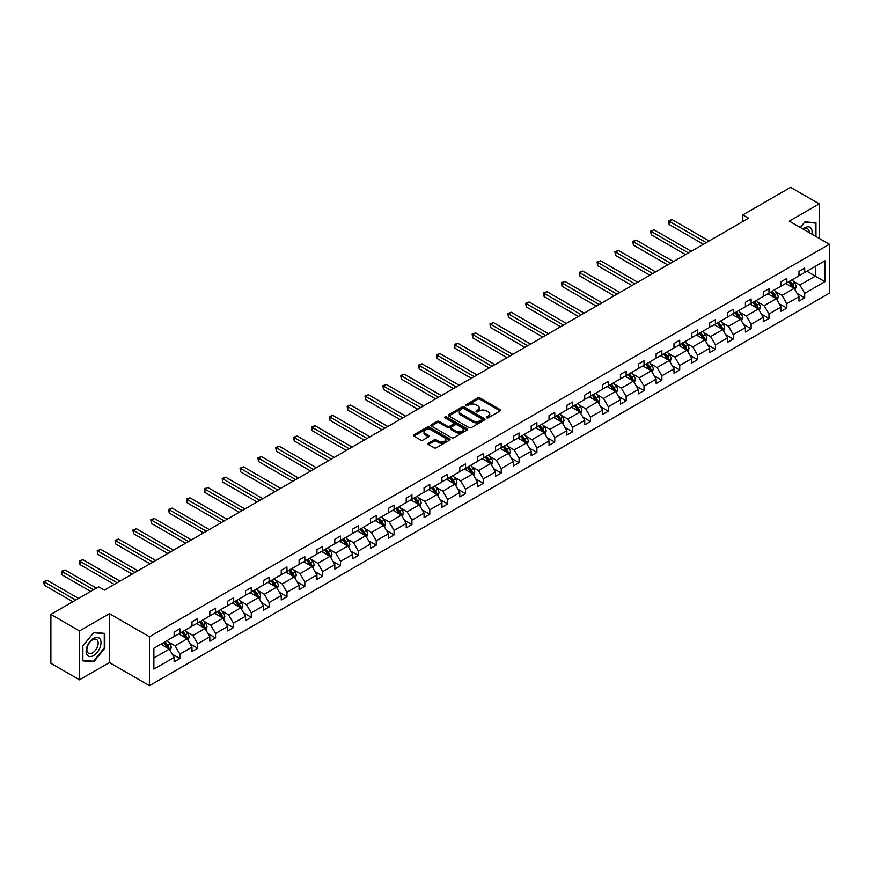<?xml version="1.0" encoding="UTF-8"?>
<svg xmlns="http://www.w3.org/2000/svg" width="873" height="873" viewBox="0 0 873 873"><rect width="100%" height="100%" fill="white"/><g stroke="black" fill="none" stroke-linecap="round" stroke-linejoin="round"><path stroke-width="1.31" d="M486.698 417.807A1.113 0.644 0 0 0 488.269 417.807L500.207 410.91A1.593 0.917 0 0 0 500.666 410.266A1.593 0.917 0 0 0 500.207 409.612L479.986 397.946A1.593 0.917 0 0 0 477.738 397.946L465.8 404.832A1.113 0.644 0 0 0 467.371 405.738L468.921 404.854A5.085 2.935 0 0 1 476.112 404.854L477.793 405.825A5.085 2.935 0 0 1 479.288 407.898A5.085 2.935 0 0 1 477.793 409.972L476.254 410.867A1.113 0.644 0 0 0 477.826 411.772L479.364 410.877A5.085 2.935 0 0 1 486.556 410.877L488.236 411.86A5.085 2.935 0 0 1 489.731 413.933A5.085 2.935 0 0 1 488.236 416.006L486.698 416.901A1.113 0.644 0 0 0 486.698 417.807L486.698 416.901M428.425 443.211A1.593 0.917 0 0 0 427.956 443.855A1.593 0.917 0 0 0 428.425 444.51L434.099 447.784A1.593 0.917 0 0 0 436.347 447.784L449.595 440.134A1.593 0.917 0 0 0 450.064 439.479A1.593 0.917 0 0 0 449.595 438.835L429.385 427.159A1.593 0.917 0 0 0 427.137 427.159L413.878 434.809A1.593 0.917 0 0 0 413.409 435.463A1.593 0.917 0 0 0 413.878 436.107L420.731 440.068A1.593 0.917 0 0 0 422.979 440.068L428.654 436.795A1.593 0.917 0 0 0 429.112 436.14A1.593 0.917 0 0 0 428.654 435.496L425.249 433.532A4.245 2.455 0 0 1 424.005 431.797A4.245 2.455 0 0 1 426.635 429.527A4.245 2.455 0 0 1 431.262 430.062L444.575 437.744A4.245 2.455 0 0 1 445.819 439.479A4.245 2.455 0 0 1 443.189 441.749A4.245 2.455 0 0 1 438.562 441.214L436.347 439.937A1.593 0.917 0 0 0 434.099 439.937L428.425 443.211L428.425 444.51L434.099 441.258L434.099 439.937M109.42 613.654L79.498 630.928L50.885 614.406L50.885 663.305L79.498 679.816L109.42 662.542L149.469 685.665L149.469 636.777L109.42 613.654L109.42 662.542M819.223 238.405L819.223 203.846L789.301 221.131L829.35 244.254L149.469 636.777M819.223 203.846L790.611 187.335L742.836 214.911L742.836 221.524M50.885 614.406L98.66 586.831L104.378 590.126L748.554 218.217L742.836 214.911M469.03 427.617A1.593 0.917 0 0 0 471.278 427.617L484.537 419.957A1.593 0.917 0 0 0 484.995 419.313A1.593 0.917 0 0 0 484.537 418.669L464.316 406.993A1.593 0.917 0 0 0 462.068 406.993L448.809 414.642A1.593 0.917 0 0 0 448.351 415.286A1.593 0.917 0 0 0 448.809 415.941L469.03 427.617M445.383 418.047A1.113 0.644 0 0 1 446.507 418.2L467.044 430.062L453.807 437.7A1.593 0.917 0 0 1 451.57 437.7L431.349 426.024L437.024 422.772L437.024 421.452L431.349 424.725A1.593 0.917 0 0 0 430.88 425.38A1.593 0.917 0 0 0 431.349 426.024L431.349 424.725M437.024 422.772A1.593 0.917 0 0 1 439.261 422.772L439.261 421.452A1.593 0.917 0 0 0 437.024 421.452M439.261 421.452L447.467 426.188A1.593 0.917 0 0 0 449.715 426.188L453.48 424.016A1.593 0.917 0 0 0 453.938 423.361A1.593 0.917 0 0 0 453.48 422.718L444.935 417.785A1.113 0.644 0 0 1 446.507 416.879L467.066 428.752A1.593 0.917 0 0 1 467.535 429.396A1.593 0.917 0 0 1 467.066 430.051L467.066 428.752M79.498 630.928L79.498 679.816M153.877 648.235L174.131 636.548L174.131 632.117L179.86 628.811L179.86 633.241L191.984 626.236L191.984 621.816L197.702 618.51L197.702 622.929L209.836 615.934L209.836 611.504L215.555 608.197L215.555 612.628L227.689 605.622L227.689 601.191L233.407 597.896L233.407 602.315L245.542 595.321L245.542 590.89L251.26 587.584L251.26 592.014L263.395 585.008L263.395 580.578L269.113 577.282L269.113 581.702L281.248 574.707L281.248 570.276L286.966 566.97L286.966 571.4L299.101 564.395L299.101 559.964L304.819 556.668L304.819 561.088L316.954 554.093L316.954 549.663L322.672 546.356L322.672 550.787L334.806 543.781L334.806 539.35L340.525 536.055L340.525 540.474L352.659 533.479L352.659 529.049L358.377 525.742L358.377 530.173L370.512 523.167L370.512 518.737L376.23 515.441L376.23 519.861L388.365 512.866L388.365 508.435L394.083 505.129L394.083 509.559L406.218 502.553L406.218 498.123L411.936 494.827L411.936 499.247L424.071 492.252L424.071 487.821L429.789 484.515L429.789 488.945L441.924 481.94L441.924 477.509L447.642 474.214L447.642 478.633L459.776 471.638L459.776 467.208L465.495 463.901L465.495 468.332L477.618 461.326L477.618 456.895L483.347 453.6L483.347 458.019L495.471 451.014L495.471 446.594L501.2 443.288L501.2 447.718L513.324 440.712L513.324 436.282L519.053 432.986L519.053 437.406L531.177 430.4L531.177 425.98L536.906 422.674L536.906 427.104L549.03 420.099L549.03 415.668L554.759 412.372L554.759 416.792L566.883 409.786L566.883 405.367L572.612 402.06L572.612 406.491L584.735 399.485L584.735 395.054L590.464 391.759L590.464 396.178L602.588 389.172L602.588 384.753L608.317 381.446L608.317 385.877L620.441 378.871L620.441 374.441L626.159 371.145L626.159 375.565L638.294 368.559L638.294 364.139L644.012 360.833L644.012 365.263L656.147 358.257L656.147 353.827L661.865 350.52L661.865 354.951L674 347.945L674 343.526L679.718 340.219L679.718 344.649L691.853 337.644L691.853 333.213L697.571 329.907L697.571 334.337L709.705 327.331L709.705 322.912L715.424 319.605L715.424 324.036L727.558 317.03L727.558 312.599L733.276 309.293L733.276 313.723L745.411 306.718L745.411 302.298L751.129 298.992L751.129 303.422L763.264 296.416L763.264 291.986L768.982 288.679L768.982 293.11L781.117 286.104L781.117 281.684L786.835 278.378L786.835 282.808L798.97 275.803L798.97 271.372L804.688 268.066L804.688 272.496L824.941 260.798L824.941 281.684L804.688 293.372L804.688 297.802L798.97 301.109L798.97 296.678L786.835 303.684L786.835 308.104L781.117 311.41L781.117 306.99L768.982 313.985L768.982 318.416L763.264 321.722L763.264 317.292L751.129 324.298L751.129 328.728L745.411 332.024L745.411 327.604L733.276 334.599L733.276 339.03L727.558 342.336L727.558 337.906L715.424 344.911L715.424 349.342L709.705 352.637L709.705 348.218L697.571 355.213L697.571 359.643L691.853 362.95L691.853 358.519L679.718 365.525L679.718 369.956L674 373.251L674 368.832L661.865 375.827L661.865 380.257L656.147 383.563L656.147 379.133L644.012 386.139L644.012 390.569L638.294 393.865L638.294 389.445L626.159 396.44L626.159 400.871L620.441 404.177L620.441 399.747L608.317 406.753L608.317 411.183L602.588 414.479L602.588 410.059L590.464 417.054L590.464 421.484L584.735 424.791L584.735 420.36L572.612 427.366L572.612 431.797L566.883 435.092L566.883 430.673L554.759 437.668L554.759 442.098L549.03 445.405L549.03 440.974L536.906 447.98L536.906 452.41L531.177 455.706L531.177 451.286L519.053 458.292L519.053 462.712L513.324 466.018L513.324 461.588L501.2 468.594L501.2 473.024L495.471 476.32L495.471 471.9L483.347 478.906L483.347 483.326L477.618 486.632L477.618 482.202L465.495 489.207L465.495 493.638L459.776 496.933L459.776 492.514L447.642 499.52L447.642 503.939L441.924 507.246L441.924 502.815L429.789 509.821L429.789 514.252L424.071 517.547L424.071 513.128L411.936 520.133L411.936 524.553L406.218 527.859L406.218 523.429L394.083 530.435L394.083 534.865L388.365 538.161L388.365 533.741L376.23 540.747L376.23 545.167L370.512 548.473L370.512 544.043L358.377 551.049L358.377 555.479L352.659 558.785L352.659 554.355L340.525 561.361L340.525 565.78L334.806 569.087L334.806 564.656L322.672 571.662L322.672 576.093L316.954 579.399L316.954 574.969L304.819 581.975L304.819 586.394L299.101 589.701L299.101 585.27L286.966 592.276L286.966 596.706L281.248 600.013L281.248 595.582L269.113 602.588L269.113 607.008L263.395 610.314L263.395 605.884L251.26 612.89L251.26 617.32L245.542 620.627L245.542 616.196L233.407 623.202L233.407 627.622L227.689 630.928L227.689 626.498L215.555 633.503L215.555 637.934L209.836 641.24L209.836 636.81L197.702 643.816L197.702 648.235L191.984 651.542L191.984 647.111L179.86 654.117L179.86 658.548L174.131 661.854L174.131 657.424L153.877 669.122L153.877 648.235M149.469 685.665L829.35 293.142L829.35 244.254M178.714 633.907L187.182 638.796L175.047 645.791L168.424 641.971M175.047 645.791L179.86 654.117M187.182 638.796L191.984 647.111M174.131 635.489L175.047 636.013L179.86 633.241M196.567 623.595L205.035 628.484L192.9 635.489L186.276 631.659M192.9 635.489L197.702 643.816M205.035 628.484L209.836 636.81M191.984 625.177L192.9 625.712L197.702 622.929M214.42 613.283L222.888 618.182L210.753 625.177L204.129 621.358M210.753 625.177L215.555 633.503M222.888 618.182L227.689 626.498M209.836 614.876L210.753 615.4L215.555 612.628M232.273 602.981L240.741 607.87L228.606 614.876L221.982 611.045M228.606 614.876L233.407 623.202M240.741 607.87L245.542 616.196M227.689 604.563L228.606 605.098L233.407 602.315M250.114 592.669L258.594 597.569L246.459 604.563L239.835 600.744M246.459 604.563L251.26 612.89M258.594 597.569L263.395 605.884M245.542 594.262L246.459 594.786L251.26 592.014M267.967 582.367L276.435 587.256L264.312 594.262L257.688 590.432M264.312 594.262L269.113 602.588M276.435 587.256L281.248 595.582M263.395 583.95L264.312 584.484L269.113 581.702M285.82 572.055L294.288 576.944L282.165 583.95L275.541 580.13M282.165 583.95L286.966 592.276M294.288 576.944L299.101 585.27M281.248 573.648L282.165 574.172L286.966 571.4M303.673 561.754L312.141 566.642L300.017 573.648L293.393 569.818M300.017 573.648L304.819 581.975M312.141 566.642L316.954 574.969M299.101 563.336L300.017 563.871L304.819 561.088M321.526 551.441L329.994 556.33L317.87 563.336L311.246 559.517M317.87 563.336L322.672 571.662M329.994 556.33L334.806 564.656M316.954 553.035L317.87 553.558L322.672 550.787M339.379 541.14L347.847 546.029L335.723 553.035L329.099 549.204M335.723 553.035L340.525 561.361M347.847 546.029L352.659 554.355M334.806 542.722L335.723 543.257L340.525 540.474M357.232 530.828L365.7 535.716L353.576 542.722L346.952 538.903M353.576 542.722L358.377 551.049M365.7 535.716L370.512 544.043M352.659 532.421L353.576 532.945L358.377 530.173M375.084 520.526L383.553 525.415L371.429 532.421L364.805 528.591M371.429 532.421L376.23 540.747M383.553 525.415L388.365 533.741M370.512 522.109L371.429 522.643L376.23 519.861M392.937 510.214L401.405 515.103L389.282 522.109L382.658 518.289M389.282 522.109L394.083 530.435M401.405 515.103L406.218 523.429M388.365 511.807L389.282 512.331L394.083 509.559M410.79 499.913L419.258 504.801L407.134 511.807L400.511 507.977M407.134 511.807L411.936 520.133M419.258 504.801L424.071 513.128M406.218 501.495L407.134 502.03L411.936 499.247M428.643 489.6L437.111 494.489L424.976 501.495L418.363 497.675M424.976 501.495L429.789 509.821M437.111 494.489L441.924 502.815M424.071 491.193L424.976 491.717L429.789 488.945M446.496 479.299L454.964 484.188L442.829 491.193L436.205 487.363M442.829 491.193L447.642 499.52M454.964 484.188L459.776 492.514M441.924 480.881L442.829 481.416L447.642 478.633M464.349 468.987L472.817 473.875L460.682 480.881L454.058 477.062M460.682 480.881L465.495 489.207M472.817 473.875L477.618 482.202M459.776 470.58L460.682 471.104L465.495 468.332M482.202 458.685L490.67 463.574L478.535 470.58L471.911 466.749M478.535 470.58L483.347 478.906M490.67 463.574L495.471 471.9M477.618 460.267L478.535 460.802L483.347 458.019M500.054 448.373L508.523 453.262L496.388 460.267L489.764 456.448M496.388 460.267L501.2 468.594M508.523 453.262L513.324 461.588M495.471 449.966L496.388 450.49L501.2 447.718M517.907 438.071L526.375 442.96L514.241 449.966L507.617 446.136M514.241 449.966L519.053 458.292M526.375 442.96L531.177 451.286M513.324 439.654L514.241 440.188L519.053 437.406M535.76 427.759L544.228 432.648L532.094 439.654L525.47 435.834M532.094 439.654L536.906 447.98M544.228 432.648L549.03 440.974M531.177 429.352L532.094 429.876L536.906 427.104M553.613 417.458L562.081 422.346L549.946 429.352L543.322 425.522M549.946 429.352L554.759 437.668M562.081 422.346L566.883 430.673M549.03 419.04L549.946 419.575L554.759 416.792M571.466 407.145L579.934 412.034L567.799 419.04L561.175 415.221M567.799 419.04L572.612 427.366M579.934 412.034L584.735 420.36M566.883 408.739L567.799 409.262L572.612 406.491M589.319 396.844L597.787 401.733L585.652 408.739L579.028 404.908M585.652 408.739L590.464 417.054M597.787 401.733L602.588 410.059M584.735 398.426L585.652 398.95L590.464 396.178M607.172 386.532L615.64 391.42L603.505 398.426L596.881 394.607M603.505 398.426L608.317 406.753M615.64 391.42L620.441 399.747M602.588 388.125L603.505 388.649L608.317 385.877M625.024 376.23L633.492 381.119L621.358 388.125L614.734 384.295M621.358 388.125L626.159 396.44M633.492 381.119L638.294 389.445M620.441 377.813L621.358 378.336L626.159 375.565M642.877 365.918L651.345 370.807L639.211 377.813L632.587 373.993M639.211 377.813L644.012 386.139M651.345 370.807L656.147 379.133M638.294 367.511L639.211 368.035L644.012 365.263M660.73 355.617L669.198 360.505L657.063 367.511L650.44 363.681M657.063 367.511L661.865 375.827M669.198 360.505L674 368.832M656.147 357.199L657.063 357.723L661.865 354.951M678.572 345.304L687.051 350.193L674.916 357.199L668.292 353.379M674.916 357.199L679.718 365.525M687.051 350.193L691.853 358.519M674 346.887L674.916 347.421L679.718 344.649M696.425 335.003L704.893 339.892L692.769 346.897L686.145 343.067M692.769 346.897L697.571 355.213M704.893 339.892L709.705 348.218M691.853 336.585L692.769 337.109L697.571 334.337M714.278 324.691L722.746 329.579L710.622 336.585L703.998 332.766M710.622 336.585L715.424 344.911M722.746 329.579L727.558 337.906M709.705 326.273L710.622 326.808L715.424 324.036M732.131 314.389L740.599 319.278L728.475 326.273L721.851 322.453M728.475 326.273L733.276 334.599M740.599 319.278L745.411 327.604M727.558 315.971L728.475 316.495L733.276 313.723M749.983 304.077L758.451 308.966L746.328 315.971L739.704 312.152M746.328 315.971L751.129 324.298M758.451 308.966L763.264 317.292M745.411 305.659L746.328 306.194L751.129 303.422M767.836 293.775L776.304 298.664L764.181 305.659L757.557 301.84M764.181 305.659L768.982 313.985M776.304 298.664L781.117 306.99M763.264 295.358L764.181 295.882L768.982 293.11M785.689 283.463L794.157 288.352L782.033 295.358L775.41 291.538M782.033 295.358L786.835 303.684M794.157 288.352L798.97 296.678M781.117 285.045L782.033 285.58L786.835 282.808M806.859 271.241L815.327 276.13L799.886 285.045L793.262 281.226M799.886 285.045L804.688 293.372M824.941 281.684L815.327 276.13L815.327 266.352L824.941 260.798M798.97 274.744L799.886 275.268L804.688 272.496M153.877 658.013L169.329 649.097L160.861 644.209M169.329 649.097L174.131 657.424M797.082 293.404L804.688 297.802M779.229 303.717L786.835 308.104M761.376 314.018L768.982 318.416M743.523 324.33L751.129 328.728M725.67 334.632L733.276 339.03M707.817 344.944L715.424 349.342M689.965 355.246L697.571 359.643M672.112 365.558L679.718 369.956M654.259 375.859L661.865 380.257M636.406 386.172L644.012 390.569M618.553 396.473L626.159 400.871M600.7 406.785L608.317 411.183M582.848 417.087L590.464 421.484M564.995 427.399L572.612 431.797M547.142 437.711L554.759 442.098M529.289 448.013L536.906 452.41M511.436 458.325L519.053 462.712M493.583 468.626L501.2 473.024M475.73 478.939L483.347 483.326M457.878 489.24L465.495 493.638M440.036 499.552L447.642 503.939M422.183 509.854L429.789 514.252M404.33 520.166L411.936 524.553M386.477 530.468L394.083 534.865M368.624 540.78L376.23 545.167M350.771 551.081L358.377 555.479M332.919 561.394L340.525 565.78M315.066 571.695L322.672 576.093M297.213 582.007L304.819 586.394M279.36 592.309L286.966 596.706M261.507 602.621L269.113 607.008M243.654 612.922L251.26 617.32M225.801 623.235L233.407 627.622M207.949 633.536L215.555 637.934M190.096 643.848L197.702 648.235M172.243 654.15L179.86 658.548M815.96 236.518L815.96 222.811L804.917 221.829L800.355 227.515L804.688 222.157L815.393 223.106L815.393 236.19M104.836 648.104L104.836 633.383L93.793 632.39L82.749 646.129L82.749 660.85L93.793 661.843L104.836 648.104L104.269 647.777M487.145 417.96L488.236 417.327A5.085 2.935 0 0 0 489.731 415.253L489.731 413.933M479.288 407.898L479.288 409.219A5.085 2.935 0 0 1 477.793 411.292L476.691 411.925M500.185 410.921L479.986 399.267A1.593 0.917 0 0 0 477.738 399.267L466.247 405.901M484.537 418.669L484.537 419.957L464.316 408.313A1.593 0.917 0 0 0 462.068 408.313L448.831 415.952L448.809 414.642M481.721 419.771A1.113 0.644 0 0 0 481.721 418.854L463.978 408.608A1.113 0.644 0 0 0 462.406 408.608L460.78 409.557A5.085 2.935 0 0 0 459.285 411.63A5.085 2.935 0 0 0 460.78 413.704L472.904 420.71A5.085 2.935 0 0 0 480.095 420.71L481.721 419.771L481.721 421.092A1.113 0.644 0 0 0 482.049 420.633L482.049 419.313M459.285 411.63L459.285 412.951A5.085 2.935 0 0 0 460.78 415.024L460.78 413.704M481.721 421.092L480.095 422.03A5.085 2.935 0 0 1 472.904 422.03L460.78 415.024M439.261 422.772L447.467 427.508A1.593 0.917 0 0 0 449.715 427.508L453.48 425.337A1.593 0.917 0 0 0 453.938 424.682L453.938 423.361M455.979 431.098A4.245 2.455 0 0 0 460.606 431.633A4.245 2.455 0 0 0 463.225 429.363A4.245 2.455 0 0 0 461.981 427.628L457.299 424.922A1.593 0.917 0 0 0 455.051 424.922L451.286 427.093A1.593 0.917 0 0 0 450.817 427.748A1.593 0.917 0 0 0 451.286 428.392L455.979 431.098L455.979 432.419A4.245 2.455 0 0 0 460.606 432.953A4.245 2.455 0 0 0 463.225 430.684L463.225 429.363M450.817 427.748L450.817 429.069A1.593 0.917 0 0 0 451.286 429.712L451.286 428.392M455.979 432.419L451.286 429.712M445.819 439.479L445.819 440.8A4.245 2.455 0 0 1 443.189 443.069A4.245 2.455 0 0 1 438.562 442.535L436.347 441.258A1.593 0.917 0 0 0 434.099 441.258M424.005 431.797L424.005 433.117A4.245 2.455 0 0 0 425.249 434.852L425.249 433.532M428.632 436.806L425.249 434.852M449.595 438.835L449.595 440.134L429.385 428.479A1.593 0.917 0 0 0 427.137 428.479L413.9 436.118M92.625 661.167L93.793 661.843M795.03 289.858L796.078 286.824A4.289 2.477 -120 0 0 794.714 283.168L792.149 279.742M787.533 284.533L786.42 283.038M709.127 240.981L671.97 219.527L669.111 221.175L669.111 224.481L703.409 244.287M793.524 287.992L793.764 286.999A4.289 2.477 -120 0 0 792.542 284.423L789.967 280.997M788.897 281.619L791.724 285.384A2.183 1.266 60 0 1 792.117 286.049L793.764 286.999M788.592 281.783L791.167 285.22A4.289 2.477 60 0 1 792.237 287.239M669.111 224.481L668.489 220.814L706.268 242.629M668.489 220.814L671.97 219.527M777.177 300.17L778.225 297.126A4.289 2.477 -120 0 0 776.861 293.481L774.296 290.043M769.68 294.834L768.567 293.35M691.274 251.293L654.117 229.839L651.258 231.487L651.258 234.793L685.556 254.589M775.671 298.293L775.911 297.311A4.289 2.477 -120 0 0 774.689 294.736L772.114 291.298M771.045 291.92L773.871 295.696A2.183 1.266 60 0 1 774.264 296.362L775.911 297.311M770.739 292.095L773.314 295.521A4.289 2.477 60 0 1 774.384 297.551M651.258 234.793L650.636 231.127L688.415 252.941M650.636 231.127L654.117 229.839M759.324 310.472L760.372 307.438A4.289 2.477 -120 0 0 759.008 303.782L756.444 300.356M751.828 305.146L750.715 303.651M673.432 261.594L636.264 240.14L633.405 241.799L633.405 245.095L667.703 264.901M757.819 308.606L758.059 307.612A4.289 2.477 -120 0 0 756.836 305.037L754.261 301.611M753.192 302.233L756.018 306.008A2.183 1.266 60 0 1 756.411 306.663L758.059 307.612M752.897 302.396L755.461 305.834A4.289 2.477 60 0 1 756.531 307.853M633.405 245.095L632.783 241.428L670.562 263.242M632.783 241.428L636.264 240.14M811.934 234.193A10.52 6.078 120 0 0 802.996 229.032M809.282 232.665A7.966 4.594 120 0 0 807.623 228.922A7.966 4.594 120 0 0 803.564 229.359M814.684 222.702L815.393 223.106M100.013 647.559A10.52 6.078 120 0 0 97.285 637.399A10.52 6.078 120 0 0 87.125 646.413A10.52 6.078 120 0 0 89.854 656.572A10.52 6.078 120 0 0 100.013 647.559M97.405 646.817A7.966 4.594 120 0 0 96.51 639.483A7.966 4.594 120 0 0 87.649 645.944A7.966 4.594 120 0 0 88.544 653.277A7.966 4.594 120 0 0 97.405 646.817M82.87 660.294L82.87 646.031L93.564 632.718L104.269 633.678L104.269 647.941L93.564 661.254L82.749 660.228M103.56 633.263L104.269 633.678M741.472 320.784L742.53 317.739A4.289 2.477 -120 0 0 741.155 314.094L738.591 310.657M733.975 315.448L732.862 313.964M655.579 271.907L618.422 250.453L615.552 252.101L615.552 255.407L649.85 275.202M739.966 318.907L740.206 317.925A4.289 2.477 -120 0 0 738.984 315.349L736.408 311.912M735.339 312.534L738.165 316.31A2.183 1.266 60 0 1 738.558 316.975L740.206 317.925M735.044 312.709L737.609 316.135A4.289 2.477 60 0 1 738.678 318.165M615.552 255.407L614.93 251.74L652.709 273.555M614.93 251.74L618.422 250.453M723.619 331.085L724.677 328.052A4.289 2.477 -120 0 0 723.302 324.396L720.738 320.969M716.122 325.76L715.009 324.265M637.726 282.208L600.569 260.754L597.699 262.413L597.699 265.708L631.997 285.515M722.113 329.219L722.353 328.226A4.289 2.477 -120 0 0 721.131 325.651L718.555 322.224M717.486 322.846L720.312 326.622A2.183 1.266 60 0 1 720.716 327.277L722.353 328.226M717.191 323.01L719.756 326.447A4.289 2.477 60 0 1 720.825 328.466M597.699 265.708L597.077 262.042L634.857 283.856M597.077 262.042L600.569 260.754M705.766 341.398L706.824 338.353A4.289 2.477 -120 0 0 705.449 334.708L702.885 331.271M698.269 336.061L697.156 334.577M619.874 292.52L582.717 271.067L579.847 272.714L579.847 276.021L614.145 295.816M704.26 339.521L704.5 338.538A4.289 2.477 -120 0 0 703.278 335.963L700.713 332.526M699.633 333.148L702.459 336.923A2.183 1.266 60 0 1 702.863 337.589L704.5 338.538M699.338 333.322L701.903 336.749A4.289 2.477 60 0 1 702.972 338.779M579.847 276.021L579.225 272.354L617.004 294.168M579.225 272.354L582.717 271.067M687.913 351.699L688.972 348.665A4.289 2.477 -120 0 0 687.597 345.01L685.032 341.583M680.427 346.374L679.303 344.89M602.021 302.822L564.864 281.368L561.994 283.027L561.994 286.322L596.292 306.128M686.407 349.833L686.647 348.851A4.289 2.477 -120 0 0 685.425 346.265L682.861 342.838M681.78 343.46L684.607 347.236A2.183 1.266 60 0 1 685.01 347.891L686.647 348.851M681.486 343.624L684.05 347.061A4.289 2.477 60 0 1 685.119 349.08M561.994 286.322L561.372 282.656L599.162 304.47M561.372 282.656L564.864 281.368M670.06 362.011L671.119 358.967A4.289 2.477 -120 0 0 669.744 355.322L667.179 351.884M662.574 356.675L661.45 355.191M584.168 313.134L547.011 291.68L544.152 293.328L544.152 296.634L578.439 316.43M668.565 360.134L668.805 359.152A4.289 2.477 -120 0 0 667.572 356.577L665.008 353.139M663.927 353.761L666.754 357.537A2.183 1.266 60 0 1 667.158 358.203L668.805 359.152M663.633 353.936L666.197 357.363A4.289 2.477 60 0 1 667.267 359.392M544.152 296.634L543.519 292.968L581.309 314.782M543.519 292.968L547.011 291.68M652.207 372.313L653.266 369.279A4.289 2.477 -120 0 0 651.891 365.623L649.326 362.197M644.721 366.987L643.608 365.503M566.315 323.436L529.158 301.982L526.299 303.64L526.299 306.936L560.586 326.742M650.712 370.447L650.952 369.465A4.289 2.477 -120 0 0 649.719 366.878L647.155 363.452M646.075 364.074L648.901 367.849A2.183 1.266 60 0 1 649.305 368.504L650.952 369.465M645.78 364.248L648.344 367.675A4.289 2.477 60 0 1 649.414 369.694M526.299 306.936L525.666 303.269L563.456 325.083M525.666 303.269L529.158 301.982M634.355 382.625L635.413 379.58A4.289 2.477 -120 0 0 634.038 375.936L631.474 372.498M626.869 377.289L625.755 375.805M548.462 333.748L511.305 312.294L508.446 313.942L508.446 317.248L542.733 337.043M632.86 380.748L633.1 379.766A4.289 2.477 -120 0 0 631.866 377.191L629.302 373.753M628.222 374.375L631.048 378.151A2.183 1.266 60 0 1 631.452 378.817L633.1 379.766M627.927 374.55L630.492 377.976A4.289 2.477 60 0 1 631.561 380.006M508.446 317.248L507.813 313.582L545.603 335.396M507.813 313.582L511.305 312.294M616.502 392.926L617.56 389.893A4.289 2.477 -120 0 0 616.185 386.237L613.621 382.811M609.016 387.601L607.903 386.117M530.609 344.049L493.452 322.595L490.593 324.254L490.593 327.55L524.891 347.356M615.007 391.06L615.247 390.078A4.289 2.477 -120 0 0 614.014 387.492L611.449 384.065M610.369 384.687L613.195 388.463A2.183 1.266 60 0 1 613.599 389.118L615.247 390.078M610.074 384.862L612.639 388.289A4.289 2.477 60 0 1 613.708 390.307M490.593 327.55L489.96 323.883L527.75 345.708M489.96 323.883L493.452 322.595M598.649 403.239L599.707 400.194A4.289 2.477 -120 0 0 598.332 396.549L595.768 393.112M591.163 397.902L590.05 396.418M512.757 354.362L475.599 332.908L472.74 334.555L472.74 337.862L507.038 357.657M597.154 401.362L597.394 400.38A4.289 2.477 -120 0 0 596.161 397.804L593.596 394.367M592.516 394.989L595.342 398.765A2.183 1.266 60 0 1 595.746 399.43L597.394 400.38M592.221 395.163L594.786 398.59A4.289 2.477 60 0 1 595.855 400.62M472.74 337.862L472.107 334.195L509.897 356.009M472.107 334.195L475.599 332.908M580.796 413.54L581.855 410.506A4.289 2.477 -120 0 0 580.48 406.851L577.915 403.424M573.31 408.215L572.197 406.731M494.904 364.663L457.747 343.209L454.888 344.868L454.888 348.163L489.186 367.969M579.301 411.674L579.541 410.692A4.289 2.477 -120 0 0 578.308 408.106L575.744 404.679M574.663 405.301L577.49 409.077A2.183 1.266 60 0 1 577.893 409.732L579.541 410.692M574.369 405.476L576.933 408.902A4.289 2.477 60 0 1 578.002 410.921M454.888 348.163L454.255 344.497L492.045 366.322M454.255 344.497L457.747 343.209M562.954 423.852L564.002 420.808A4.289 2.477 -120 0 0 562.638 417.163L560.062 413.726M555.457 418.516L554.344 417.032M477.051 374.975L439.894 353.521L437.035 355.169L437.035 358.476L471.333 378.271M561.448 421.975L561.688 420.993A4.289 2.477 -120 0 0 560.455 418.418L557.891 414.981M556.81 415.603L559.637 419.378A2.183 1.266 60 0 1 560.04 420.044L561.688 420.993M556.516 415.777L559.08 419.204A4.289 2.477 60 0 1 560.15 421.233M437.035 358.476L436.402 354.809L474.192 376.623M436.402 354.809L439.894 353.521M545.101 434.154L546.149 431.12A4.289 2.477 -120 0 0 544.785 427.464L542.209 424.038M537.604 428.829L536.491 427.344M459.198 385.277L422.041 363.823L419.182 365.481L419.182 368.777L453.48 388.583M543.595 432.288L543.835 431.306A4.289 2.477 -120 0 0 542.602 428.719L540.038 425.293M538.957 425.915L541.795 429.691A2.183 1.266 60 0 1 542.188 430.345L543.835 431.306M538.663 426.089L541.227 429.516A4.289 2.477 60 0 1 542.297 431.535M419.182 368.777L418.549 365.11L456.339 386.935M418.549 365.11L422.041 363.823M527.248 444.466L528.296 441.422A4.289 2.477 -120 0 0 526.932 437.777L524.357 434.339M519.751 439.13L518.638 437.646M441.345 395.589L404.188 374.135L401.329 375.783L401.329 379.089L435.627 398.885M525.742 442.589L525.983 441.607A4.289 2.477 -120 0 0 524.749 439.032L522.185 435.594M521.105 436.216L523.942 439.992A2.183 1.266 60 0 1 524.335 440.658L525.983 441.607M520.81 436.391L523.385 439.817A4.289 2.477 60 0 1 524.444 441.847M401.329 379.089L400.696 375.423L438.486 397.237M400.696 375.423L404.188 374.135M509.396 454.768L510.443 451.734A4.289 2.477 -120 0 0 509.079 448.078L506.504 444.652M501.899 449.442L500.786 447.958M423.492 405.89L386.335 384.436L383.476 386.095L383.476 389.391L417.774 409.197M507.89 452.901L508.13 451.919A4.289 2.477 -120 0 0 506.897 449.333L504.332 445.907M503.263 446.529L506.089 450.304A2.183 1.266 60 0 1 506.482 450.97L508.13 451.919M502.957 446.703L505.532 450.13A4.289 2.477 60 0 1 506.591 452.149M383.476 389.391L382.843 385.724L420.633 407.549M382.843 385.724L386.335 384.436M491.543 465.08L492.59 462.035A4.289 2.477 -120 0 0 491.226 458.39L488.651 454.953M484.046 459.744L482.933 458.26M405.639 416.203L368.482 394.749L365.623 396.397L365.623 399.703L399.921 419.498M490.037 463.203L490.277 462.221A4.289 2.477 -120 0 0 489.044 459.645L486.479 456.208M485.41 456.83L488.236 460.606A2.183 1.266 60 0 1 488.629 461.271L490.277 462.221M485.104 457.005L487.68 460.431A4.289 2.477 60 0 1 488.749 462.461M365.623 399.703L364.99 396.036L402.78 417.851M364.99 396.036L368.482 394.749M473.69 475.381L474.737 472.348A4.289 2.477 -120 0 0 473.373 468.692L470.798 465.265M466.193 470.056L465.08 468.572M387.787 426.504L350.63 405.05L347.77 406.709L347.77 410.004L382.068 429.811M472.184 473.515L472.424 472.533A4.289 2.477 -120 0 0 471.191 469.947L468.626 466.52M467.557 467.142L470.383 470.918A2.183 1.266 60 0 1 470.776 471.584L472.424 472.533M467.251 467.317L469.827 470.743A4.289 2.477 60 0 1 470.896 472.773M347.77 410.004L347.138 406.338L384.928 428.163M347.138 406.338L350.63 405.05M455.837 485.694L456.885 482.649A4.289 2.477 -120 0 0 455.52 479.004L452.945 475.567M448.34 480.357L447.227 478.873M369.934 436.816L332.777 415.362L329.918 417.01L329.918 420.317L364.216 440.112M454.331 483.817L454.571 482.834A4.289 2.477 -120 0 0 453.349 480.259L450.774 476.822M449.704 477.444L452.53 481.219A2.183 1.266 60 0 1 452.923 481.885L454.571 482.834M449.399 477.618L451.974 481.045A4.289 2.477 60 0 1 453.043 483.075M329.918 420.317L329.285 416.65L367.075 438.464M329.285 416.65L332.777 415.362M437.984 495.995L439.032 492.961A4.289 2.477 -120 0 0 437.668 489.306L435.092 485.879M430.487 490.67L429.374 489.186M352.081 447.118L314.924 425.664L312.065 427.323L312.065 430.618L346.363 450.424M436.478 494.129L436.718 493.147A4.289 2.477 -120 0 0 435.496 490.561L432.921 487.134M431.851 487.756L434.678 491.532A2.183 1.266 60 0 1 435.07 492.197L436.718 493.147M431.546 487.931L434.121 491.357A4.289 2.477 60 0 1 435.191 493.387M312.065 430.618L311.432 426.952L349.222 448.777M311.432 426.952L314.924 425.664M420.131 506.307L421.179 503.263A4.289 2.477 -120 0 0 419.815 499.618L417.239 496.18M412.634 500.971L411.521 499.487M334.228 457.43L297.071 435.976L294.212 437.624L294.212 440.93L328.51 460.737M418.625 504.43L418.865 503.448A4.289 2.477 -120 0 0 417.643 500.873L415.068 497.446M413.998 498.057L416.825 501.833A2.183 1.266 60 0 1 417.218 502.499L418.865 503.448M413.693 498.232L416.268 501.659A4.289 2.477 60 0 1 417.338 503.688M294.212 440.93L293.579 437.264L331.369 459.078M293.579 437.264L297.071 435.976M402.278 516.609L403.326 513.575A4.289 2.477 -120 0 0 401.962 509.919L399.387 506.493M394.782 511.283L393.668 509.799M316.375 467.732L279.218 446.278L276.359 447.936L276.359 451.232L310.657 471.038M400.772 514.743L401.013 513.761A4.289 2.477 -120 0 0 399.79 511.174L397.215 507.748M396.146 508.37L398.972 512.145A2.183 1.266 60 0 1 399.365 512.811L401.013 513.761M395.84 508.544L398.415 511.971A4.289 2.477 60 0 1 399.485 514.001M276.359 451.232L275.726 447.565L313.516 469.39M275.726 447.565L279.218 446.278M384.426 526.921L385.473 523.876A4.289 2.477 -120 0 0 384.109 520.232L381.545 516.794M376.929 521.585L375.816 520.101M298.522 478.044L261.365 456.59L258.506 458.238L258.506 461.544L292.804 481.35M382.92 525.044L383.16 524.062A4.289 2.477 -120 0 0 381.938 521.487L379.362 518.06M378.293 518.671L381.119 522.447A2.183 1.266 60 0 1 381.512 523.113L383.16 524.062M377.987 518.846L380.563 522.272A4.289 2.477 60 0 1 381.632 524.302M258.506 461.544L257.884 457.878L295.663 479.692M257.884 457.878L261.365 456.59M366.573 537.222L367.62 534.189A4.289 2.477 -120 0 0 366.256 530.533L363.692 527.106M359.076 531.897L357.963 530.413M280.67 488.345L243.512 466.891L240.653 468.55L240.653 471.856L274.951 491.652M365.067 535.356L365.307 534.374A4.289 2.477 -120 0 0 364.085 531.788L361.509 528.361M360.44 528.983L363.266 532.759A2.183 1.266 60 0 1 363.659 533.425L365.307 534.374M360.134 529.158L362.71 532.585A4.289 2.477 60 0 1 363.779 534.614M240.653 471.856L240.031 468.179L277.81 490.004M240.031 468.179L243.512 466.891M348.72 547.535L349.767 544.49A4.289 2.477 -120 0 0 348.403 540.845L345.839 537.419M341.223 542.209L340.11 540.714M262.817 498.658L225.66 477.204L222.801 478.851L222.801 482.158L257.099 501.964M347.214 545.658L347.454 544.676A4.289 2.477 -120 0 0 346.232 542.1L343.656 538.674M342.587 539.285L345.413 543.061A2.183 1.266 60 0 1 345.806 543.726L347.454 544.676M342.281 539.459L344.857 542.897A4.289 2.477 60 0 1 345.926 544.916M222.801 482.158L222.179 478.491L259.958 500.305M222.179 478.491L225.66 477.204M330.867 557.847L331.915 554.802A4.289 2.477 -120 0 0 330.551 551.147L327.986 547.72M323.37 552.511L322.257 551.027M244.975 508.959L207.807 487.505L204.948 489.164L204.948 492.47L239.246 512.265M329.361 555.97L329.601 554.988A4.289 2.477 -120 0 0 328.379 552.402L325.804 548.975M324.734 549.597L327.561 553.373A2.183 1.266 60 0 1 327.953 554.039L329.601 554.988M324.44 549.772L327.004 553.198A4.289 2.477 60 0 1 328.073 555.228M204.948 492.47L204.326 488.804L242.105 510.618M204.326 488.804L207.807 487.505M313.014 568.148L314.073 565.104A4.289 2.477 -120 0 0 312.698 561.459L310.133 558.033M305.517 562.823L304.404 561.328M227.122 519.271L189.965 497.817L187.095 499.465L187.095 502.772L221.393 522.578M311.508 566.271L311.748 565.289A4.289 2.477 -120 0 0 310.526 562.714L307.951 559.287M306.881 559.899L309.708 563.674A2.183 1.266 60 0 1 310.101 564.34L311.748 565.289M306.587 560.073L309.151 563.511A4.289 2.477 60 0 1 310.221 565.529M187.095 502.772L186.473 499.105L224.252 520.919M186.473 499.105L189.965 497.817M295.161 578.461L296.22 575.416A4.289 2.477 -120 0 0 294.845 571.76L292.28 568.334M287.664 573.125L286.551 571.64M209.269 529.573L172.112 508.119L169.242 509.777L169.242 513.084L203.54 532.879M293.655 576.584L293.895 575.602A4.289 2.477 -120 0 0 292.673 573.015L290.098 569.589M289.028 570.211L291.855 573.987A2.183 1.266 60 0 1 292.259 574.652L293.895 575.602M288.734 570.385L291.298 573.812A4.289 2.477 60 0 1 292.368 575.842M169.242 513.084L168.62 509.417L206.399 531.231M168.62 509.417L172.112 508.119M277.308 588.762L278.367 585.728A4.289 2.477 -120 0 0 276.992 582.073L274.428 578.646M269.812 583.437L268.698 581.942M191.416 539.885L154.259 518.431L151.389 520.079L151.389 523.385L185.687 543.192M275.803 586.896L276.043 585.903A4.289 2.477 -120 0 0 274.82 583.328L272.256 579.901M271.176 580.512L274.002 584.288A2.183 1.266 60 0 1 274.406 584.954L276.043 585.903M270.881 580.687L273.445 584.124A4.289 2.477 60 0 1 274.515 586.143M151.389 523.385L150.767 519.719L188.546 541.533M150.767 519.719L154.259 518.431M259.456 599.074L260.514 596.03A4.289 2.477 -120 0 0 259.139 592.374L256.575 588.948M251.97 593.738L250.846 592.254M173.563 550.186L136.406 528.732L133.536 530.391L133.536 533.698L167.834 553.493M257.95 597.197L258.19 596.215A4.289 2.477 -120 0 0 256.968 593.629L254.403 590.203M253.323 590.825L256.149 594.6A2.183 1.266 60 0 1 256.553 595.266L258.19 596.215M253.028 590.999L255.593 594.426A4.289 2.477 60 0 1 256.662 596.455M133.536 533.698L132.914 530.031L170.704 551.845M132.914 530.031L136.406 528.732M241.603 609.376L242.661 606.342A4.289 2.477 -120 0 0 241.286 602.686L238.722 599.26M234.117 604.051L232.993 602.556M155.71 560.499L118.553 539.045L115.694 540.693L115.694 543.999L149.981 563.805M240.108 607.51L240.348 606.517A4.289 2.477 -120 0 0 239.115 603.941L236.55 600.515M235.47 601.126L238.296 604.902A2.183 1.266 60 0 1 238.7 605.567L240.348 606.517M235.175 601.301L237.74 604.738A4.289 2.477 60 0 1 238.809 606.757M115.694 543.999L115.061 540.332L152.851 562.147M115.061 540.332L118.553 539.045M223.75 619.688L224.808 616.644A4.289 2.477 -120 0 0 223.433 612.988L220.869 609.561M216.264 614.352L215.151 612.868M137.858 570.8L100.701 549.357L97.841 551.005L97.841 554.311L132.129 574.107M222.255 617.811L222.495 616.829A4.289 2.477 -120 0 0 221.262 614.243L218.697 610.816M217.617 611.438L220.443 615.214A2.183 1.266 60 0 1 220.847 615.88L222.495 616.829M217.322 611.613L219.887 615.039A4.289 2.477 60 0 1 220.956 617.069M97.841 554.311L97.209 550.645L134.999 572.459M97.209 550.645L100.701 549.357M205.897 629.99L206.956 626.956A4.289 2.477 -120 0 0 205.581 623.3L203.016 619.874M198.411 624.664L197.298 623.169M120.005 581.112L82.848 559.658L79.989 561.306L79.989 564.613L114.276 584.419M204.402 628.124L204.642 627.13A4.289 2.477 -120 0 0 203.409 624.555L200.845 621.129M199.764 621.74L202.591 625.515A2.183 1.266 60 0 1 202.994 626.181L204.642 627.13M199.47 621.914L202.034 625.352A4.289 2.477 60 0 1 203.103 627.371M79.989 564.613L79.356 560.946L117.146 582.76M79.356 560.946L82.848 559.658M188.044 640.302L189.103 637.257A4.289 2.477 -120 0 0 187.728 633.602L185.163 630.175M180.558 634.966L179.445 633.482M96.434 588.118L64.995 569.971L62.136 571.619L62.136 574.925L90.705 591.414M186.549 638.425L186.789 637.443A4.289 2.477 -120 0 0 185.556 634.857L182.992 631.43M181.911 632.052L184.738 635.828A2.183 1.266 60 0 1 185.141 636.493L186.789 637.443M181.617 632.227L184.181 635.653A4.289 2.477 60 0 1 185.251 637.683M62.136 574.925L61.503 571.258L93.564 589.766M61.503 571.258L64.995 569.971M170.191 650.603L171.25 647.57A4.289 2.477 -120 0 0 169.875 643.914L167.31 640.487M162.705 645.278L161.592 643.783M78.581 598.42L47.142 580.272L44.283 581.92L44.283 585.226L72.852 601.726M168.696 648.737L168.936 647.744A4.289 2.477 -120 0 0 167.703 645.169L165.139 641.742M164.059 642.364L166.885 646.129A2.183 1.266 60 0 1 167.289 646.795L168.936 647.744M163.764 642.528L166.328 645.965A4.289 2.477 60 0 1 167.398 647.984M44.283 585.226L43.65 581.56L75.711 600.078M43.65 581.56L47.142 580.272M488.236 417.327L488.236 416.006M476.254 411.772L476.254 410.867M477.793 411.292L477.793 409.972M465.8 405.738L465.8 404.832M477.738 399.267L477.738 397.946M479.986 399.267L479.986 397.946M500.207 410.91L500.207 409.612M462.068 408.313L462.068 406.993M464.316 408.313L464.316 406.993M472.904 422.03L472.904 420.71M480.095 422.03L480.095 420.71M447.467 427.508L447.467 426.188M449.715 427.508L449.715 426.188M453.48 425.337L453.48 424.016M446.507 418.2L446.507 416.879M436.347 441.258L436.347 439.937M438.562 442.535L438.562 441.214M428.654 436.795L428.654 435.496M413.878 436.107L413.878 434.809M427.137 428.479L427.137 427.159M429.385 428.479L429.385 427.159M793.852 288.177L796.056 286.901M792.542 284.423L794.714 283.168M789.945 285.918L791.167 285.22M775.999 298.479L778.203 297.213M774.689 294.736L776.861 293.481M772.092 296.231L773.314 295.521M758.146 308.791L760.35 307.514M756.836 305.037L759.008 303.782M754.239 306.532L755.461 305.834M740.293 319.092L742.497 317.827M738.984 315.349L741.155 314.094M736.386 316.844L737.609 316.135M722.44 329.405L724.645 328.128M721.131 325.651L723.302 324.396M718.534 327.146L719.756 326.447M704.587 339.706L706.792 338.44M703.278 335.963L705.449 334.708M700.681 337.458L701.903 336.749M686.735 350.018L688.939 348.742M685.425 346.265L687.597 345.01M682.828 347.76L684.05 347.061M668.882 360.32L671.086 359.054M667.572 356.577L669.744 355.322M664.975 358.072L666.197 357.363M651.029 370.632L653.233 369.355M649.719 366.878L651.891 365.623M647.122 368.373L648.344 367.675M633.176 380.934L635.38 379.668M631.866 377.191L634.038 375.936M629.28 378.686L630.492 377.976M615.323 391.246L617.527 389.969M614.014 387.492L616.185 386.237M611.427 388.987L612.639 388.289M597.47 401.547L599.675 400.281M596.161 397.804L598.332 396.549M593.575 399.299L594.786 398.59M579.617 411.86L581.822 410.583M578.308 408.106L580.48 406.851M575.722 409.601L576.933 408.902M561.775 422.161L563.969 420.895M560.455 418.418L562.638 417.163M557.869 419.913L559.08 419.204M543.923 432.473L546.116 431.197M542.602 428.719L544.785 427.464M540.016 430.214L541.227 429.516M526.07 442.775L528.263 441.509M524.749 439.032L526.932 437.777M522.163 440.527L523.385 439.817M508.217 453.087L510.41 451.81M506.897 449.333L509.079 448.078M504.31 450.828L505.532 450.13M490.364 463.399L492.568 462.123M489.044 459.645L491.226 458.39M486.457 461.14L487.68 460.431M472.511 473.701L474.716 472.424M471.191 469.947L473.373 468.692M468.605 471.442L469.827 470.743M454.658 484.013L456.863 482.736M453.349 480.259L455.52 479.004M450.752 481.754L451.974 481.045M436.806 494.314L439.01 493.049M435.496 490.561L437.668 489.306M432.899 492.056L434.121 491.357M418.953 504.627L421.157 503.35M417.643 500.873L419.815 499.618M415.046 502.368L416.268 501.659M401.1 514.928L403.304 513.662M399.79 511.174L401.962 509.919M397.193 512.669L398.415 511.971M383.247 525.24L385.451 523.964M381.938 521.487L384.109 520.232M379.34 522.982L380.563 522.272M365.394 535.542L367.598 534.276M364.085 531.788L366.256 530.533M361.487 533.294L362.71 532.585M347.541 545.854L349.746 544.577M346.232 542.1L348.403 540.845M343.635 543.595L344.857 542.897M329.688 556.156L331.893 554.89M328.379 552.402L330.551 551.147M325.782 553.908L327.004 553.198M311.836 566.468L314.04 565.191M310.526 562.714L312.698 561.459M307.929 564.209L309.151 563.511M293.983 576.769L296.187 575.503M292.673 573.015L294.845 571.76M290.076 574.521L291.298 573.812M276.13 587.082L278.334 585.805M274.82 583.328L276.992 582.073M272.223 584.823L273.445 584.124M258.277 597.383L260.481 596.117M256.968 593.629L259.139 592.374M254.37 595.135L255.593 594.426M240.424 607.695L242.629 606.419M239.115 603.941L241.286 602.686M236.518 605.436L237.74 604.738M222.571 617.997L224.776 616.731M221.262 614.243L223.433 612.988M218.665 615.749L219.887 615.039M204.719 628.309L206.923 627.032M203.409 624.555L205.581 623.3M200.823 626.05L202.034 625.352M186.866 638.61L189.07 637.345M185.556 634.857L187.728 633.602M182.97 636.362L184.181 635.653M169.013 648.923L171.217 647.646M167.703 645.169L169.875 643.914M165.117 646.664L166.328 645.965"/></g></svg>

